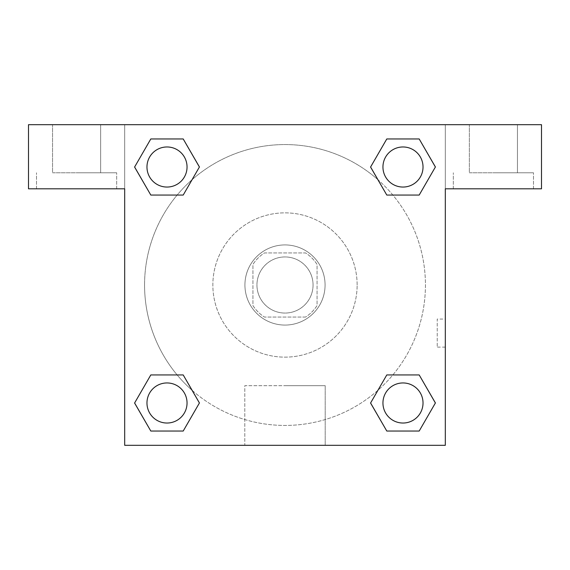 <?xml version="1.0" encoding="UTF-8"?>
<svg xmlns="http://www.w3.org/2000/svg" width="570" height="570" viewBox="0 0 570 570"><rect width="100%" height="100%" fill="white"/><g stroke="black" fill="none" stroke-linecap="round" stroke-linejoin="round"><path stroke-width="0.43" stroke-dasharray="2.85 2.14" d="M313.058 285A28.058 28.058 0 0 0 270.971 260.704A28.058 28.058 0 0 0 270.971 309.296A28.058 28.058 0 0 0 313.058 285A28.058 28.058 0 0 0 270.971 260.704A28.058 28.058 0 0 0 270.971 309.296A28.058 28.058 0 0 0 313.058 285M305.563 317.062L264.437 317.062A38.09 38.09 0 0 1 252.938 305.563L252.938 264.437A38.09 38.09 0 0 1 264.437 252.938L305.563 252.938A38.09 38.09 0 0 1 317.062 264.437L317.062 305.563A38.09 38.09 0 0 1 305.563 317.062L264.437 317.062A38.09 38.09 0 0 1 252.938 305.563L252.938 264.437A38.09 38.09 0 0 1 264.437 252.938L305.563 252.938A38.09 38.09 0 0 1 317.062 264.437L317.062 305.563A38.09 38.09 0 0 1 305.563 317.062M285 244.922A40.078 40.078 0 0 1 319.706 305.036A40.078 40.078 0 0 1 250.294 305.036A40.078 40.078 0 0 1 285 244.922A40.078 40.078 0 0 0 244.922 285A40.078 40.078 0 0 0 285 325.078A40.078 40.078 0 0 0 325.078 285A40.078 40.078 0 0 0 285 244.922M357.141 285A72.141 72.141 0 0 0 248.933 222.521A72.141 72.141 0 0 0 248.933 347.479A72.141 72.141 0 0 0 357.141 285A72.141 72.141 0 0 0 248.933 222.521A72.141 72.141 0 0 0 248.933 347.479A72.141 72.141 0 0 0 357.141 285M124.688 124.688L445.312 124.688L445.312 445.312L124.688 445.312L124.688 124.688L28.5 124.688L445.312 124.688L445.312 445.312L124.688 445.312L124.688 124.688L28.5 124.688L28.5 188.812L124.688 188.812L124.688 124.688L124.688 188.812L28.5 188.812L28.5 124.688L28.5 188.812L124.688 188.812L124.688 124.688L541.5 124.688L445.312 124.688L445.312 188.812L445.312 124.688L445.312 188.812L541.5 188.812L445.312 188.812L445.312 445.312L124.688 445.312L124.688 124.688M386.83 138.973L370.593 167.01L386.795 195.061L370.593 167.01L386.795 195.061L370.593 167.01L386.795 138.959L419.185 138.959L435.387 167.01L419.185 195.061L392.858 195.061M177.142 195.061L150.815 195.061L177.142 195.061L150.815 195.061L134.613 167.01L150.815 138.959L183.205 138.959L199.407 167.01L183.169 195.047M183.169 431.027L199.407 402.99L183.205 374.939L199.407 402.99L183.205 374.939L199.407 402.99L183.205 431.041L150.815 431.041L134.613 402.99L150.815 374.939L177.142 374.939M392.858 374.939L419.185 374.939L392.858 374.939L419.185 374.939L435.387 402.99L419.185 431.041L386.795 431.041L370.593 402.99L386.83 374.953M124.688 347.123L124.688 319.065L124.702 347.123M76.594 188.812L36.516 188.812L76.594 188.812M76.594 172.781L116.672 172.781L76.594 172.781M52.547 172.781L100.641 172.781L52.547 172.781L100.641 172.781L52.547 172.781L52.547 124.688L100.641 124.688L100.641 172.781L100.641 124.688L52.547 124.688L100.641 124.688L52.547 124.688L52.547 172.781M285 445.312L244.794 445.312L285 445.312M285 385.676L325.206 385.676L285 385.676M445.312 319.065L445.298 347.123L445.312 319.065L445.312 347.123L445.312 319.065L437.233 319.065L437.233 347.123L437.233 319.065M493.406 188.812L453.328 188.812L493.406 188.812M493.406 172.781L533.484 172.781L493.406 172.781M469.359 172.781L517.453 172.781L469.359 172.781L517.453 172.781L469.359 172.781L469.359 124.688L517.453 124.688L517.453 172.781L517.453 124.688L469.359 124.688L517.453 124.688L469.359 124.688L469.359 172.781M541.5 188.812L541.5 124.688L445.312 124.688L445.312 188.812L541.5 188.812L541.5 124.688L541.5 188.812M285 124.688L270.971 124.688L285 124.702M382.955 402.99A20.036 20.036 0 0 0 413.008 420.347A20.036 20.036 0 0 0 413.008 385.634A20.036 20.036 0 0 0 382.955 402.99M146.975 167.01A20.036 20.036 0 0 0 167.01 187.046A20.036 20.036 0 0 0 187.046 167.01A20.036 20.036 0 0 0 167.01 146.975A20.036 20.036 0 0 0 146.975 167.01M382.955 167.01A20.036 20.036 0 0 0 402.99 187.046A20.036 20.036 0 0 0 423.033 167.01A20.036 20.036 0 0 0 402.99 146.975A20.036 20.036 0 0 0 382.955 167.01M146.975 402.99A20.036 20.036 0 0 0 167.01 423.033A20.036 20.036 0 0 0 187.046 402.99A20.036 20.036 0 0 0 167.01 382.955A20.036 20.036 0 0 0 146.975 402.99M144.566 285A140.434 140.434 0 0 0 285 425.434A140.434 140.434 0 0 0 425.434 285A140.434 140.434 0 0 0 285 144.566A140.434 140.434 0 0 0 144.566 285M192.126 390.336A140.434 140.434 0 0 0 425.434 285A140.434 140.434 0 0 0 377.924 179.707M377.874 179.664A140.434 140.434 0 0 0 179.685 192.097A140.434 140.434 0 0 0 192.076 390.293M382.947 402.99A20.036 20.036 0 0 1 413.008 385.634A20.036 20.036 0 0 1 413.008 420.347A20.036 20.036 0 0 1 382.947 402.99M187.046 167.01A20.036 20.036 0 0 0 156.992 149.654A20.036 20.036 0 0 0 156.992 184.367A20.036 20.036 0 0 0 187.046 167.01A20.036 20.036 0 0 0 156.992 149.654A20.036 20.036 0 0 0 156.992 184.367A20.036 20.036 0 0 0 187.046 167.01M423.026 167.01A20.036 20.036 0 0 0 392.972 149.654A20.036 20.036 0 0 0 392.972 184.367A20.036 20.036 0 0 0 423.026 167.01A20.036 20.036 0 0 0 392.972 149.654A20.036 20.036 0 0 0 392.972 184.367A20.036 20.036 0 0 0 423.026 167.01M187.046 402.99A20.036 20.036 0 0 0 156.992 385.634A20.036 20.036 0 0 0 156.992 420.347A20.036 20.036 0 0 0 187.046 402.99A20.036 20.036 0 0 0 156.992 385.634A20.036 20.036 0 0 0 156.992 420.347A20.036 20.036 0 0 0 187.046 402.99M299.029 124.688L270.971 124.688L299.029 124.702M150.815 195.061L134.613 167.01L150.815 195.061L134.613 167.01L150.851 138.973M199.407 402.99L183.205 431.041L199.407 402.99L183.205 431.041L150.815 431.041L134.613 402.99L150.851 374.953M419.185 374.939L435.387 402.99L419.185 374.939L435.387 402.99L419.149 431.027M370.593 167.01L386.795 138.959L370.593 167.01L386.795 138.959L419.185 138.959L435.387 167.01L419.149 195.047M244.794 445.312L325.206 445.312L244.794 445.312L244.794 385.676L325.206 385.676L244.794 385.676L244.794 445.312M423.026 402.99A20.036 20.036 0 0 0 392.972 385.634A20.036 20.036 0 0 0 392.972 420.347A20.036 20.036 0 0 0 423.026 402.99M435.387 402.99L419.185 431.041L435.387 402.99L419.185 431.041L386.795 431.041L370.593 402.99L386.795 374.939L370.593 402.99L386.795 431.041L370.593 402.99M183.205 431.041L150.815 431.041L134.613 402.99L150.815 374.939M386.795 138.959L419.185 138.959L435.387 167.01L419.185 195.061M134.613 167.01L150.815 138.959L134.613 167.01L150.815 138.959L183.205 138.959L199.407 167.01L183.205 195.061L199.407 167.01L183.205 138.959L199.407 167.01M423.033 402.99A20.036 20.036 0 0 0 392.972 385.634A20.036 20.036 0 0 0 392.972 420.347A20.036 20.036 0 0 0 423.033 402.99A20.036 20.036 0 0 0 392.972 385.634A20.036 20.036 0 0 0 392.972 420.347A20.036 20.036 0 0 0 423.033 402.99M419.185 431.041L386.795 431.041M187.053 402.99A20.036 20.036 0 0 0 156.992 385.634A20.036 20.036 0 0 0 156.992 420.347A20.036 20.036 0 0 0 187.053 402.99A20.036 20.036 0 0 0 156.992 385.634A20.036 20.036 0 0 0 156.992 420.347A20.036 20.036 0 0 0 187.053 402.99M150.815 431.041L134.613 402.99M423.033 167.01A20.036 20.036 0 0 0 392.972 149.654A20.036 20.036 0 0 0 392.972 184.367A20.036 20.036 0 0 0 423.033 167.01A20.036 20.036 0 0 0 392.972 149.654A20.036 20.036 0 0 0 392.972 184.367A20.036 20.036 0 0 0 423.033 167.01M419.185 138.959L435.387 167.01M187.053 167.01A20.036 20.036 0 0 0 156.992 149.654A20.036 20.036 0 0 0 156.992 184.367A20.036 20.036 0 0 0 187.053 167.01A20.036 20.036 0 0 0 156.992 149.654A20.036 20.036 0 0 0 156.992 184.367A20.036 20.036 0 0 0 187.053 167.01M150.815 138.959L183.205 138.959M116.672 188.812L116.672 172.781L116.672 188.812M36.516 188.812L36.516 172.781L36.516 188.812M325.206 445.312L325.206 385.676L325.206 445.312M445.312 347.123L437.233 347.123M533.484 188.812L533.484 172.781L533.484 188.812M453.328 188.812L453.328 172.781L453.328 188.812"/><path stroke-width="0.85" d="M392.858 195.061L419.185 195.061L386.795 195.061L370.593 167.01L386.795 138.959L419.185 138.959L435.387 167.01L419.185 195.061L386.795 195.061L392.858 195.061L386.795 195.061L370.557 167.031M150.815 195.061L183.205 195.061L150.815 195.061L134.613 167.01L150.815 138.959L183.205 138.959L199.407 167.01L183.205 195.061L150.815 195.061L134.577 167.031M177.142 374.939L150.815 374.939L183.205 374.939L199.407 402.99L183.205 431.041L150.815 431.041L134.613 402.99L150.815 374.939L183.205 374.939L177.142 374.939L183.205 374.939L199.443 402.969M419.185 374.939L386.795 374.939L419.185 374.939L435.387 402.99L419.185 431.041L386.795 431.041L370.593 402.99L386.795 374.939L419.185 374.939L435.423 402.969M541.5 124.688L28.5 124.688L28.5 188.812L124.688 188.812L124.688 445.312L445.312 445.312L445.312 188.812L541.5 188.812L541.5 124.688M183.205 138.959L150.815 138.959L183.205 138.959L199.443 166.989M150.815 431.041L183.205 431.041L150.815 431.041L134.577 403.011M386.795 431.041L419.185 431.041L386.795 431.041L370.557 403.011M419.185 138.959L386.795 138.959L419.185 138.959L435.423 166.989M423.026 402.99A20.036 20.036 0 0 0 392.972 385.634A20.036 20.036 0 0 0 392.972 420.347A20.036 20.036 0 0 0 423.026 402.99M187.046 402.99A20.036 20.036 0 0 0 156.992 385.634A20.036 20.036 0 0 0 156.992 420.347A20.036 20.036 0 0 0 187.046 402.99M423.026 167.01A20.036 20.036 0 0 0 392.972 149.654A20.036 20.036 0 0 0 392.972 184.367A20.036 20.036 0 0 0 423.026 167.01M187.046 167.01A20.036 20.036 0 0 0 156.992 149.654A20.036 20.036 0 0 0 156.992 184.367A20.036 20.036 0 0 0 187.046 167.01M386.795 374.939L392.858 374.939M183.205 195.061L177.142 195.061"/></g></svg>
